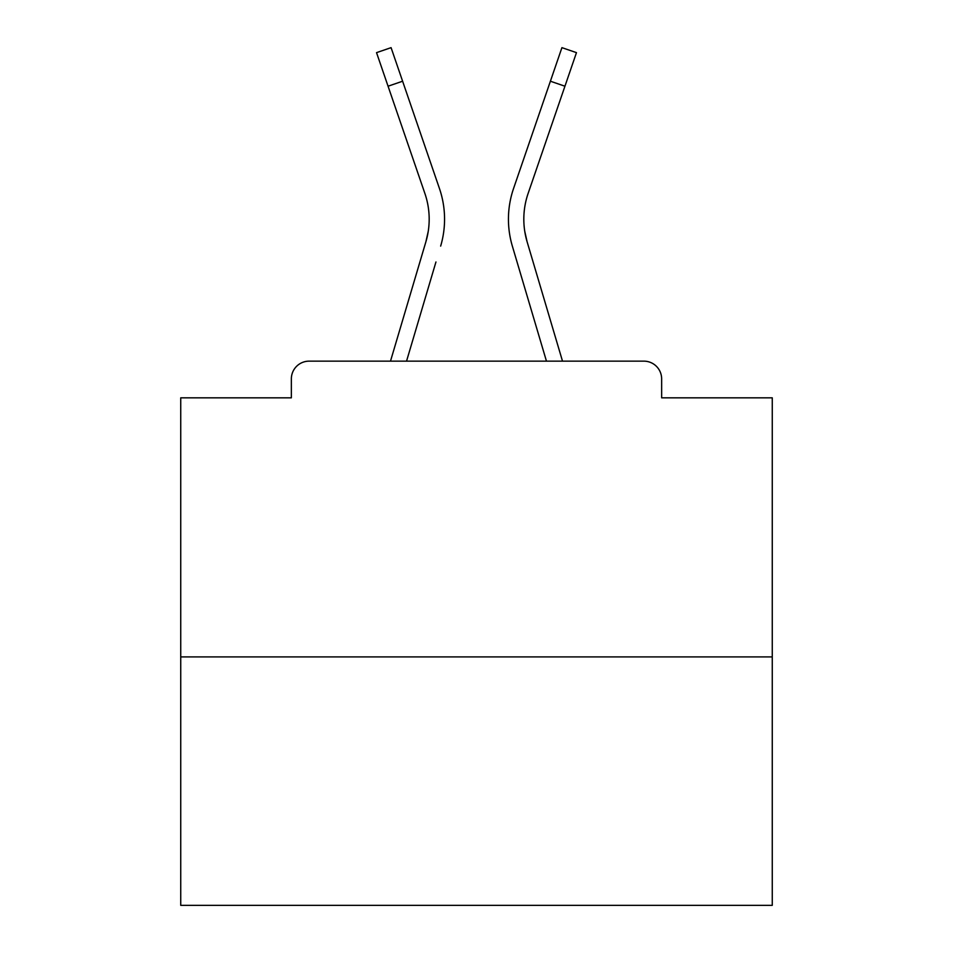 <?xml version="1.0" encoding="UTF-8"?>
<svg xmlns="http://www.w3.org/2000/svg" width="953" height="953" viewBox="0 0 953 953"><rect width="100%" height="100%" fill="white"/><g stroke="black" fill="none" stroke-linecap="round" stroke-linejoin="round"><path stroke-width="1.43" d="M661.644 397.83L661.644 378.901L661.644 397.83L772.264 397.83L772.264 905.35L180.736 905.35L180.736 397.83L291.356 397.83L291.356 378.901L291.356 397.83M772.264 656.915L180.736 656.915M661.644 378.901A17.75 17.75 0 0 0 643.894 361.151L309.106 361.151A17.75 17.75 0 0 0 291.356 378.901M643.894 361.151L568.774 361.151M384.226 361.151L309.106 361.151M428.242 231.317L425.908 241.728L428.242 231.317M406.538 361.151L435.95 261.98M421.202 257.608L390.492 361.151L421.202 257.608M524.758 231.317L527.092 241.728L524.758 231.317M517.05 261.98L512.345 246.1A94.645 94.645 0 0 1 513.572 188.456L561.925 47.65L576.47 52.641L528.117 193.447A79.266 79.266 0 0 0 527.092 241.728L562.508 361.151M528.117 193.447A79.266 79.266 0 0 0 523.816 219.19A79.266 79.266 0 0 1 528.117 193.447A79.266 79.266 0 0 0 523.816 219.19A79.266 79.266 0 0 1 528.117 193.447A79.266 79.266 0 0 0 523.816 219.19A79.266 79.266 0 0 1 528.117 193.447A79.266 79.266 0 0 0 523.816 219.19A79.266 79.266 0 0 1 528.117 193.447A79.266 79.266 0 0 0 523.816 219.19A79.266 79.266 0 0 1 528.117 193.447A79.266 79.266 0 0 0 523.816 219.19A79.266 79.266 0 0 1 528.117 193.447A79.266 79.266 0 0 0 523.816 219.19A79.266 79.266 0 0 1 528.117 193.447A79.266 79.266 0 0 0 523.816 219.19A79.266 79.266 0 0 1 528.117 193.447A79.266 79.266 0 0 0 523.816 219.19A79.266 79.266 0 0 1 528.117 193.447A79.266 79.266 0 0 0 523.816 219.19A79.266 79.266 0 0 1 528.117 193.447A79.266 79.266 0 0 0 523.816 219.19A79.266 79.266 0 0 1 528.117 193.447A79.266 79.266 0 0 0 523.816 219.19A79.266 79.266 0 0 1 528.117 193.447A79.266 79.266 0 0 0 523.816 219.19A79.266 79.266 0 0 1 528.117 193.447A79.266 79.266 0 0 0 523.816 219.19A79.266 79.266 0 0 1 528.117 193.447A79.266 79.266 0 0 0 523.816 219.19A79.266 79.266 0 0 1 528.117 193.447A79.266 79.266 0 0 0 523.816 219.19A79.266 79.266 0 0 1 528.117 193.447A79.266 79.266 0 0 0 523.816 219.19A79.266 79.266 0 0 1 528.117 193.447A79.266 79.266 0 0 0 523.816 219.19A79.266 79.266 0 0 1 528.117 193.447A79.266 79.266 0 0 0 523.816 219.19A79.266 79.266 0 0 1 528.117 193.447A79.266 79.266 0 0 0 523.816 219.19A79.266 79.266 0 0 1 528.117 193.447A79.266 79.266 0 0 0 523.816 219.19A79.266 79.266 0 0 1 528.117 193.447A79.266 79.266 0 0 0 523.816 219.19A79.266 79.266 0 0 1 528.117 193.447A79.266 79.266 0 0 0 523.816 219.19A79.266 79.266 0 0 1 528.117 193.447A79.266 79.266 0 0 0 523.816 219.19A79.266 79.266 0 0 1 528.117 193.447A79.266 79.266 0 0 0 523.816 219.19A79.266 79.266 0 0 1 528.117 193.447A79.266 79.266 0 0 0 523.816 219.19A79.266 79.266 0 0 1 528.117 193.447A79.266 79.266 0 0 0 523.816 219.19A79.266 79.266 0 0 1 528.117 193.447A79.266 79.266 0 0 0 523.816 219.19A79.266 79.266 0 0 1 528.117 193.447A79.266 79.266 0 0 0 523.816 219.19A79.266 79.266 0 0 1 528.117 193.447A79.266 79.266 0 0 0 523.816 219.19A79.266 79.266 0 0 1 528.117 193.447A79.266 79.266 0 0 0 523.816 219.19A79.266 79.266 0 0 1 528.117 193.447A79.266 79.266 0 0 0 523.816 219.19M388.062 86.211L376.53 52.641L391.075 47.65L402.607 81.219L388.062 86.211L424.883 193.447A79.266 79.266 0 0 1 425.908 241.728L390.492 361.151M440.655 246.1A94.645 94.645 0 0 0 439.428 188.456L402.607 81.219M439.428 188.456L422.965 140.52M424.883 193.447A79.266 79.266 0 0 1 429.184 219.19M546.462 361.151L512.345 246.1M513.572 188.456L530.035 140.52M564.938 86.211L550.393 81.219"/></g></svg>

